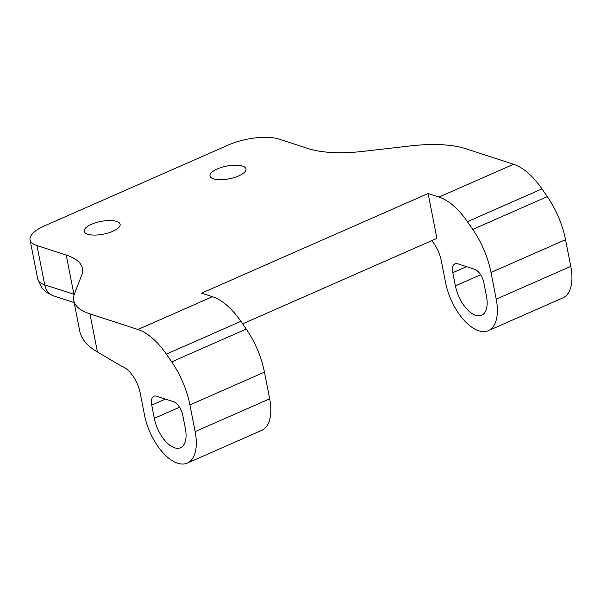 <?xml version="1.0" encoding="UTF-8"?>
<svg xmlns="http://www.w3.org/2000/svg" width="601" height="601" viewBox="0 0 601 601"><rect width="100%" height="100%" fill="white"/><g stroke="black" fill="none" stroke-linecap="round" stroke-linejoin="round"><path stroke-width="0.9" d="M137.922 329.491A61.114 30.628 66.3 0 1 166.357 354.117L171.683 361.847A61.114 30.628 66.3 0 1 189.901 404.916L264.448 372.124A61.114 30.628 -113.7 0 0 246.23 329.063L240.896 321.325A61.114 30.628 -113.7 0 0 212.469 296.699L137.922 329.491L89.955 313.887A85.56 30.245 168.9 0 1 73.765 300.545A85.56 30.245 168.9 0 1 74.516 293.679L81.661 275.266A85.56 30.245 -11.1 0 0 82.412 268.392A85.56 30.245 -11.1 0 0 66.223 255.057L36.992 245.546A36.669 12.959 168.9 0 1 30.05 239.837A36.669 12.959 168.9 0 1 44.647 225.818L228.59 144.909A36.669 12.959 168.9 0 1 279.014 139.086L308.253 148.597A85.56 30.245 -11.1 0 0 363.387 151.339L410.445 145.908A85.56 30.245 168.9 0 1 465.58 148.657L513.554 164.261L439.008 197.053A61.114 30.628 66.3 0 1 467.435 221.679L472.769 229.409A61.114 30.628 66.3 0 1 490.987 272.471L496.223 299.163A43.392 21.749 66.3 0 1 488.388 330.648A43.392 21.749 66.3 0 1 478.734 330.76A43.392 21.749 66.3 0 1 445.611 282.703L441.314 260.826A24.446 12.253 -113.7 0 0 431.781 240.64M264.448 372.124L269.684 398.816L195.145 431.601A43.392 21.749 66.3 0 1 187.302 463.093A43.392 21.749 66.3 0 1 144.525 415.141L140.236 393.264A24.446 12.253 -113.7 0 0 121.575 366.189L97.422 351.961L89.955 313.887M187.302 463.093L261.848 430.301A43.392 21.749 -113.7 0 0 269.684 398.816M212.469 296.699L201.568 293.153L428.107 193.507L439.008 197.053M490.987 272.471L565.533 239.686A61.114 30.628 -113.7 0 0 547.308 196.617L541.982 188.887A61.114 30.628 -113.7 0 0 513.554 164.261M428.107 193.507L436.912 238.387L242.631 323.841M452.808 272.689A12.223 6.123 -113.7 0 1 455.017 263.816A12.223 6.123 -113.7 0 1 457.737 263.786L474.512 269.24A12.223 6.123 -113.7 0 1 483.843 282.778L486.434 295.977A26.602 13.335 66.3 0 1 481.626 315.285A26.602 13.335 66.3 0 1 455.4 285.888L452.808 272.689L466.541 266.649M189.901 404.916L195.145 431.601M151.73 405.127A12.223 6.123 -113.7 0 1 153.939 396.254A12.223 6.123 -113.7 0 1 156.658 396.224L173.426 401.678A12.223 6.123 -113.7 0 1 182.757 415.216L185.348 428.415A26.602 13.335 66.3 0 1 180.548 447.722A26.602 13.335 66.3 0 1 154.314 418.326L151.73 405.127L165.455 399.087M242.504 166.056A18.33 6.483 168.9 0 1 245.974 168.911A18.33 6.483 168.9 0 1 229.229 178.805A18.33 6.483 168.9 0 1 209.997 175.973A18.33 6.483 168.9 0 1 221.769 167.318A18.33 6.483 168.9 0 1 242.504 166.056M116.654 221.416A18.33 6.483 168.9 0 1 120.117 224.278A18.33 6.483 168.9 0 1 103.38 234.165A18.33 6.483 168.9 0 1 84.14 231.332A18.33 6.483 168.9 0 1 95.912 222.686A18.33 6.483 168.9 0 1 116.654 221.416M73.765 300.545L79.76 331.121C81.443 339.129 87.333 346.078 97.422 351.961M488.388 330.648L562.934 297.863A43.392 21.749 -113.7 0 0 570.77 266.378L496.223 299.163M565.533 239.686L570.77 266.378M74.066 294.993A18.33 14.484 -72 0 1 73.923 294.325L44.692 284.821A36.669 12.959 168.9 0 1 37.758 279.104L42.205 288.435L46.502 292.394L53.542 295.865A18.33 14.484 -72 0 1 44.692 284.821L36.992 245.546M74.246 294.43A85.56 30.245 -11.1 0 0 73.923 294.325L66.223 255.057M246.23 329.063L171.683 361.847M166.357 354.117L240.896 321.325M467.435 221.679L541.982 188.887M547.308 196.617L472.769 229.409M480.612 274.792L455.4 285.888M179.534 407.238L154.314 418.326M74.156 302.573L53.542 295.865M30.05 239.837L37.758 279.104"/></g></svg>
